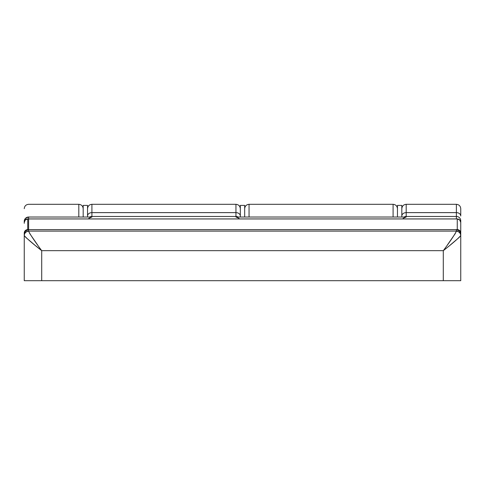 <?xml version="1.0" encoding="UTF-8"?>
<svg xmlns="http://www.w3.org/2000/svg" width="485" height="485" viewBox="0 0 485 485"><rect width="100%" height="100%" fill="white"/><g stroke="black" fill="none" stroke-linecap="round" stroke-linejoin="round"><path stroke-width="0.73" d="M393.092 204.337L393.092 217.019L393.092 204.337M78.812 204.337L78.812 217.019L78.812 204.337M447.322 245.077L455.112 233.8L456.385 231.109L28.615 231.109L28.615 229.623L456.385 229.623L456.385 231.109A4.365 4.347 0 0 1 460.75 235.461L460.75 234.006A4.383 4.365 90 0 0 456.385 229.623L456.385 231.109L28.615 231.109L28.615 229.623A4.383 4.365 -90 0 0 24.25 234.006L24.25 235.461A4.365 4.347 0 0 1 28.615 231.109L28.615 217.019A4.383 4.365 -90 0 0 24.25 221.402L24.25 223.312L24.25 221.402L25.529 218.305L28.615 217.019L91.907 217.019L91.907 216.462L235.952 216.462L235.952 217.019L406.187 217.019L406.187 216.462L456.385 216.462L456.385 218.929L28.615 218.929L28.615 217.019L91.907 217.019L88.822 218.305M249.047 204.337L249.047 217.019L249.047 204.306L393.092 204.306C395.736 204.573 397.191 206.028 397.457 208.671M401.822 205.397L401.822 217.019L401.822 205.397L397.457 205.397L397.457 217.019L397.457 205.397M91.907 217.019L91.907 212.618L235.952 212.618L235.952 216.462L91.907 216.462L91.907 212.618A4.365 3.389 180 0 0 87.543 216.007A4.365 3.389 0 0 1 91.907 212.618L91.907 204.337L91.907 212.618L235.952 212.618L235.952 204.337M239.038 218.305L235.952 217.019L406.187 217.019L406.187 216.462A4.365 4.347 180 0 0 404.047 217.019A4.365 4.347 0 0 1 406.187 216.462L406.187 212.618L456.385 212.618L456.385 204.337L456.385 216.462A4.365 4.347 0 0 1 460.75 220.808L460.75 223.312L460.75 220.808A4.365 4.347 180 0 0 456.385 216.462L406.187 216.462L406.187 212.618A4.365 3.389 180 0 0 401.822 216.007A4.365 3.389 0 0 1 406.187 212.618L406.187 204.337L406.187 212.618L456.385 212.618A4.365 3.389 0 0 1 460.75 216.007L460.75 208.702M34.611 244.913L25.917 237.517L24.25 235.558C26.633 238.365 32.453 243.403 41.71 250.678L41.71 280.694L41.71 250.678L443.29 250.678L443.29 280.694L24.25 280.694L24.25 235.558L24.25 280.694L460.75 280.694L460.75 235.558L459.083 237.517L450.389 244.913M41.71 250.678C34.768 241.324 30.403 234.843 28.615 231.236L28.615 231.236C25.984 231.509 24.529 232.952 24.25 235.558L24.25 234.006L25.529 230.908L28.615 229.623L456.385 229.623L459.471 230.908L460.75 234.006L460.75 235.461A4.365 4.347 180 0 0 456.385 231.109L456.385 231.236A4.365 4.323 0 0 1 460.75 235.558C460.471 232.952 459.016 231.509 456.385 231.236C454.597 234.843 450.232 241.324 443.29 250.678L443.29 280.694L460.75 280.694L460.75 235.558C458.367 238.365 452.547 243.403 443.29 250.678L41.71 250.678L35.623 245.737M456.815 218.947L456.385 218.929L456.385 212.618A4.365 3.389 180 0 1 460.75 216.007L460.75 208.902M456.385 218.929L28.615 218.929L28.615 217.019M28.615 231.109A4.365 4.347 180 0 0 24.25 235.461L24.25 235.558A4.365 4.323 0 0 1 28.615 231.236L29.888 233.8L37.678 245.077M406.187 217.019L403.102 218.305M87.543 208.671C87.809 206.028 89.264 204.573 91.907 204.306L235.952 204.306L235.952 212.618A4.365 3.389 0 0 1 240.317 216.007A4.365 3.389 180 0 0 235.952 212.618L235.952 216.462A4.365 4.347 -0 0 1 238.093 217.019A4.365 4.347 180 0 0 235.952 216.462L235.952 217.019M91.907 216.462A4.365 4.347 180 0 0 89.767 217.019A4.365 4.347 0 0 1 91.907 216.462M28.615 218.929L28.185 218.947M460.75 233.109L460.75 222.457L459.725 219.978L457.258 218.947L457.258 229.605L27.742 229.605L27.742 218.947L457.258 218.947L27.742 218.947L25.275 219.978L24.25 222.457A3.504 3.492 90 0 1 27.742 218.947L27.742 229.605L457.258 229.605L459.725 230.63L460.75 233.109L460.75 222.457A3.504 3.492 -90 0 0 457.258 218.947L457.258 229.605A3.504 3.492 -90 0 1 460.75 233.109M24.25 233.109L25.275 230.63L27.742 229.605A3.504 3.492 90 0 0 24.25 233.109M244.683 205.397L244.683 217.019L244.683 205.397L240.317 205.397L240.317 217.019M240.317 205.397L240.317 215.946M87.543 215.946L87.543 205.397L83.177 205.397L83.177 217.019L83.177 205.397M87.543 217.019L87.543 205.397M24.25 208.671C24.517 206.028 25.972 204.573 28.615 204.306L78.812 204.306C81.456 204.573 82.911 206.028 83.177 208.671M249.047 204.306C246.404 204.573 244.949 206.028 244.683 208.671M460.75 208.671C460.483 206.028 459.028 204.573 456.385 204.306L406.187 204.306C403.544 204.573 402.089 206.028 401.822 208.671M235.952 204.306C238.596 204.573 240.051 206.028 240.317 208.671"/></g></svg>
